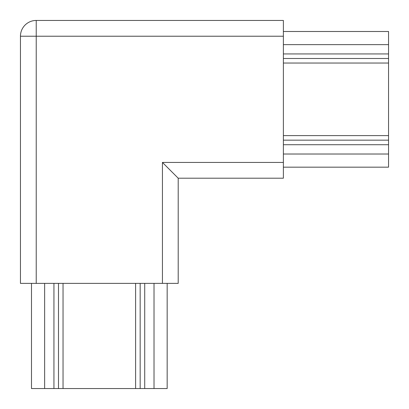 <?xml version="1.0" encoding="UTF-8"?>
<svg xmlns="http://www.w3.org/2000/svg" width="409" height="409" viewBox="0 0 409 409"><rect width="100%" height="100%" fill="white"/><g stroke="black" fill="none" stroke-linecap="round" stroke-linejoin="round"><path stroke-width="0.61" d="M283.381 31.493L388.55 31.493L388.55 63.042L283.381 63.042M283.381 135.614L388.55 135.614L388.55 63.042M388.55 135.614L388.55 167.163L283.381 167.163M283.381 20.45L283.381 178.206L178.206 178.206L178.206 283.381L20.45 283.381L20.45 36.227A15.777 15.777 0 0 1 36.227 20.45L283.381 20.45M167.163 283.381L167.163 388.55L135.614 388.55L135.614 283.381M63.042 283.381L63.042 388.55L135.614 388.55M63.042 388.55L31.493 388.55L31.493 283.381M178.206 178.206L162.429 162.429L283.381 162.429M388.55 44.637L283.381 44.637M283.381 53.937L388.55 53.937M144.72 283.381L144.72 388.55M154.019 388.55L154.019 283.381M283.381 36.227L36.227 36.227L36.227 283.381M162.429 283.381L162.429 162.429M53.937 388.55L53.937 283.381M44.637 283.381L44.637 388.55M140.164 388.55L140.164 283.381M58.492 283.381L58.492 388.55M283.381 154.019L388.55 154.019M388.55 144.72L283.381 144.72M388.55 58.492L283.381 58.492M283.381 140.164L388.55 140.164M20.45 36.227L36.227 36.227L36.227 20.45"/></g></svg>
